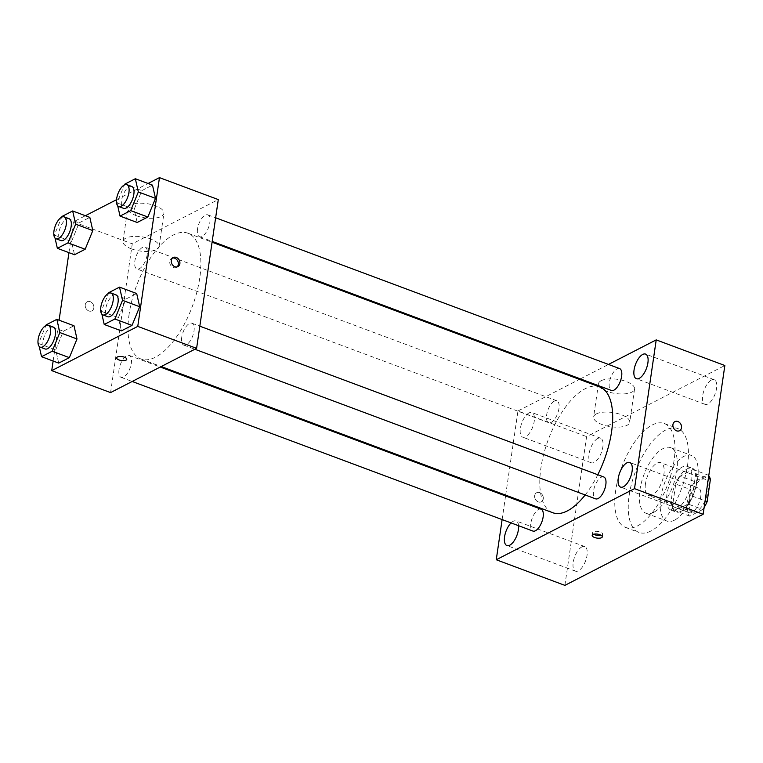 <?xml version="1.0" encoding="UTF-8"?>
<svg xmlns="http://www.w3.org/2000/svg" width="763" height="763" viewBox="0 0 763 763"><rect width="100%" height="100%" fill="white"/><g stroke="black" fill="none" stroke-linecap="round" stroke-linejoin="round"><path stroke-width="0.57" stroke-dasharray="3.81 2.86" d="M645.46 483.847A17.511 7.764 -69.5 0 0 648.55 495.511A17.511 7.764 -69.5 0 0 661.941 481.815A17.511 7.764 -69.5 0 0 660.796 462.702A17.511 7.764 -69.5 0 0 645.46 483.847M689.58 500.318A17.511 7.764 -69.5 0 0 692.67 511.983A17.511 7.764 -69.5 0 0 706.071 498.287A17.511 7.764 -69.5 0 0 704.917 479.174A17.511 7.764 -69.5 0 0 689.58 500.318M704.154 507.395A22.604 10.014 -69.5 0 1 702.742 509.522L688.035 504.028A22.604 10.014 -69.5 0 0 692.442 496.131L695.703 473.766A22.604 10.014 -69.5 0 0 693.071 469.493L680.138 476.141L694.845 481.634L707.778 474.987A22.604 10.014 -69.5 0 1 708.751 475.893M702.742 509.522L689.809 516.17A22.604 10.014 -69.5 0 1 687.177 511.897L690.439 489.531A22.604 10.014 -69.5 0 1 694.845 481.634M688.035 504.028L675.102 510.676L689.809 516.17M687.177 511.897L672.47 506.403L675.732 484.038L690.439 489.531M672.47 506.403A22.604 10.014 -69.5 0 0 675.102 510.676M680.138 476.141A22.604 10.014 -69.5 0 0 675.732 484.038M680.987 511.344A23.348 10.348 110.5 0 1 675.923 511.963A23.348 10.348 110.5 0 1 674.397 486.47A23.348 10.348 110.5 0 1 692.251 468.215A23.348 10.348 110.5 0 1 695.37 488.701A23.348 10.348 110.5 0 1 680.987 511.344M676.085 509.512A23.348 10.348 -69.5 0 0 690.467 486.87A23.348 10.348 -69.5 0 0 687.349 466.384A23.348 10.348 -69.5 0 0 666.9 494.577A23.348 10.348 -69.5 0 0 671.02 510.132A23.348 10.348 -69.5 0 0 676.085 509.512M693.071 469.493L707.778 474.987M692.442 496.131L705.107 500.862M695.703 473.766L708.369 478.496M674.54 520.137A35.022 15.518 110.5 0 1 666.938 521.072A35.022 15.518 110.5 0 1 664.649 482.826A35.022 15.518 110.5 0 1 691.44 455.444A35.022 15.518 110.5 0 1 696.104 486.174A35.022 15.518 110.5 0 1 674.54 520.137M653.7 512.355A35.022 15.518 110.5 0 1 646.099 513.289A35.022 15.518 110.5 0 1 643.81 475.053A35.022 15.518 110.5 0 1 670.601 447.662A35.022 15.518 110.5 0 1 675.274 478.401A35.022 15.518 110.5 0 1 653.7 512.355M650.992 530.953A55.451 24.578 110.5 0 1 638.955 532.431A55.451 24.578 110.5 0 1 635.331 471.887A55.451 24.578 110.5 0 1 677.744 428.529A55.451 24.578 110.5 0 1 685.136 477.19A55.451 24.578 110.5 0 1 650.992 530.953M637.506 525.917A55.451 24.578 -69.5 0 0 671.659 472.154A55.451 24.578 -69.5 0 0 664.268 423.494A55.451 24.578 -69.5 0 0 615.684 490.456A55.451 24.578 -69.5 0 0 625.479 527.395A55.451 24.578 -69.5 0 0 637.506 525.917M711.364 380.06A13.143 5.827 -69.5 0 0 703.267 392.802A13.143 5.827 -69.5 0 0 705.022 404.342A13.143 5.827 -69.5 0 0 715.074 394.061A13.143 5.827 -69.5 0 0 714.216 379.707A13.143 5.827 -69.5 0 0 711.364 380.06M597.677 438.515A13.143 5.827 -69.5 0 0 589.589 451.257A13.143 5.827 -69.5 0 0 591.335 462.798A13.143 5.827 -69.5 0 0 601.397 452.516A13.143 5.827 -69.5 0 0 600.529 438.162A13.143 5.827 -69.5 0 0 597.677 438.515M581.873 546.899A13.143 5.827 -69.5 0 0 573.776 559.651A13.143 5.827 -69.5 0 0 575.531 571.182A13.143 5.827 -69.5 0 0 585.583 560.9A13.143 5.827 -69.5 0 0 584.725 546.556A13.143 5.827 -69.5 0 0 581.873 546.899M695.551 488.444A13.143 5.827 -69.5 0 0 687.453 501.186A13.143 5.827 -69.5 0 0 689.208 512.726A13.143 5.827 -69.5 0 0 699.261 502.445A13.143 5.827 -69.5 0 0 698.403 488.091A13.143 5.827 -69.5 0 0 695.551 488.444M564.887 585.374L586.594 436.608L724.85 365.515M529.045 412.897A13.143 5.827 -69.5 0 0 520.948 425.64A13.143 5.827 -69.5 0 0 522.703 437.17A13.143 5.827 -69.5 0 0 532.755 426.899A13.143 5.827 -69.5 0 0 531.897 412.545A13.143 5.827 -69.5 0 0 529.045 412.897M518.582 525.717A13.143 5.827 -69.5 0 0 516.084 520.929A13.143 5.827 -69.5 0 0 513.232 521.282A13.143 5.827 -69.5 0 0 511.067 522.913M505.678 495.139L517.953 410.99L586.594 436.608M517.953 410.99L579.451 379.364M580.395 378.877L608.483 364.437M601.177 380.699A18.245 7.153 -171.7 0 0 598.45 383.789A18.245 7.153 -171.7 0 0 615.464 393.498A18.245 7.153 -171.7 0 0 634.549 389.054A18.245 7.153 -171.7 0 0 621.988 380.212A18.245 7.153 -171.7 0 0 601.177 380.699M596.342 413.899A18.245 7.153 -171.7 0 0 593.604 416.979A18.245 7.153 -171.7 0 0 610.629 426.698A18.245 7.153 -171.7 0 0 629.713 422.254A18.245 7.153 -171.7 0 0 617.153 413.412A18.245 7.153 -171.7 0 0 596.342 413.899M601.177 535.311A5.112 2.003 -171.7 0 0 602.694 534.157A5.112 2.003 -171.7 0 0 600.328 532.04A5.112 2.003 -171.7 0 0 592.584 532.688A5.112 2.003 -171.7 0 0 593.719 534.214M502.121 519.574L505.564 495.94M534.682 495.664A5.112 4.12 62.8 0 0 536.589 500.852A5.112 4.12 62.8 0 0 541.31 501.806A5.112 4.12 62.8 0 0 542.636 495.387A5.112 4.12 62.8 0 0 536.637 492.726A5.112 4.12 62.8 0 0 534.682 495.664A5.112 4.12 62.8 0 0 536.599 500.852A5.112 4.12 62.8 0 0 541.31 501.806A5.112 4.12 62.8 0 0 542.636 495.387A5.112 4.12 62.8 0 0 536.637 492.726A5.112 4.12 62.8 0 0 534.682 495.664M679.566 430.714L679.566 430.714A5.112 4.12 -117.2 0 1 673.567 428.053A5.112 4.12 -117.2 0 1 674.893 421.634L674.893 421.624M619.566 368.577A11.674 5.169 -69.5 0 0 617.029 368.891A11.674 5.169 -69.5 0 0 609.332 382.673A11.674 5.169 -69.5 0 0 611.392 390.456M541.072 509.198A11.674 5.169 -69.5 0 0 538.544 509.503A11.674 5.169 -69.5 0 0 530.848 523.294A11.674 5.169 -69.5 0 0 532.908 531.067M603.752 476.961A11.674 5.169 -69.5 0 0 593.519 491.057A11.674 5.169 -69.5 0 0 595.588 498.84M554.348 401.119A11.674 5.169 -69.5 0 0 547.166 412.44A11.674 5.169 -69.5 0 0 548.721 422.683A11.674 5.169 -69.5 0 0 558.945 408.587A11.674 5.169 -69.5 0 0 556.885 400.804A11.674 5.169 -69.5 0 0 554.348 401.119M599.708 386.936A67.125 29.747 -69.5 0 0 540.9 467.996A67.125 29.747 -69.5 0 0 552.755 512.717M585.183 494.949A67.125 29.747 -69.5 0 0 597.791 474.739M129.1 314.261A67.125 29.747 -69.5 0 0 140.955 358.982A67.125 29.747 -69.5 0 0 192.295 306.488A67.125 29.747 -69.5 0 0 187.908 233.201A67.125 29.747 -69.5 0 0 129.1 314.261M147.145 254.852A11.674 5.169 110.5 0 1 136.911 268.948A11.674 5.169 110.5 0 1 136.148 256.196A11.674 5.169 110.5 0 1 145.084 247.069A11.674 5.169 110.5 0 1 147.145 254.852M181.718 337.322A11.674 5.169 -69.5 0 0 183.778 345.105A11.674 5.169 -69.5 0 0 192.705 335.978A11.674 5.169 -69.5 0 0 191.942 323.226A11.674 5.169 -69.5 0 0 181.718 337.322M119.038 369.559A11.674 5.169 -69.5 0 0 121.098 377.332A11.674 5.169 -69.5 0 0 130.034 368.205A11.674 5.169 -69.5 0 0 129.271 355.463A11.674 5.169 -69.5 0 0 119.038 369.559M197.531 228.938A11.674 5.169 -69.5 0 0 199.591 236.721A11.674 5.169 -69.5 0 0 208.518 227.584A11.674 5.169 -69.5 0 0 207.755 214.842A11.674 5.169 -69.5 0 0 197.531 228.938M110.568 392.592L132.266 243.826L218.294 199.582M137.197 222.491L134.202 209.291L141.851 190.616L152.495 185.142L141.851 190.616L134.202 209.291L137.197 222.491M58.713 363.112L55.709 349.912L63.358 331.228L74.001 325.763L63.358 331.228L55.709 349.912L58.713 363.112M68.947 252.639L73.439 221.861L85.389 215.719M116.52 199.706L148.06 183.482M53.133 361.033L59.094 320.193M121.384 330.875L118.389 317.675L126.038 299.001L136.682 293.526L126.038 299.001L118.389 317.675L121.384 330.875M74.516 254.728L71.522 241.518L79.171 222.844L89.815 217.369L79.171 222.844L71.522 241.518L74.516 254.728M73.439 221.861L132.266 243.826M136.262 215.662A18.245 7.153 -171.7 0 0 163.921 213.354A18.245 7.153 -171.7 0 0 146.897 203.645A18.245 7.153 -171.7 0 0 127.812 208.089A18.245 7.153 -171.7 0 0 136.262 215.662M85.256 304.714A5.112 4.12 62.8 0 0 87.173 309.892A5.112 4.12 62.8 0 0 91.884 310.856A5.112 4.12 62.8 0 0 93.21 304.427A5.112 4.12 62.8 0 0 87.211 301.766A5.112 4.12 62.8 0 0 85.256 304.714A5.112 4.12 62.8 0 0 87.173 309.892A5.112 4.12 62.8 0 0 91.884 310.856A5.112 4.12 62.8 0 0 93.21 304.427A5.112 4.12 62.8 0 0 87.22 301.766A5.112 4.12 62.8 0 0 85.265 304.704M177.083 266.907A5.112 4.12 -117.2 0 1 176.367 267.412A5.112 4.12 -117.2 0 1 170.368 264.751A5.112 4.12 -117.2 0 1 171.694 258.323A5.112 4.12 -117.2 0 1 172.524 258.028M131.427 248.852A18.245 7.153 -171.7 0 0 159.076 246.554A18.245 7.153 -171.7 0 0 142.061 236.835A18.245 7.153 -171.7 0 0 122.977 241.289A18.245 7.153 -171.7 0 0 131.427 248.852M116.663 357.828L116.663 357.837A5.112 2.003 8.3 0 1 116.663 357.828A5.112 2.003 8.3 0 1 122.004 356.588A5.112 2.003 8.3 0 1 126.763 359.306L126.763 359.316M55.031 238.056L54.364 235.118L61.717 217.15M69.09 218.704A11.674 5.169 -69.5 0 0 58.865 232.801A11.674 5.169 -69.5 0 0 60.926 240.583M54.364 235.118L71.522 241.518M62.013 216.434L79.171 222.844M117.712 205.829L117.044 202.882L124.398 184.923M131.77 186.477A11.674 5.169 -69.5 0 0 121.546 200.574A11.674 5.169 -69.5 0 0 123.606 208.347M117.044 202.882L134.202 209.291M124.693 184.207L141.851 190.616M39.218 346.44L38.551 343.503L45.904 325.543M53.276 327.089A11.674 5.169 -69.5 0 0 43.052 341.185A11.674 5.169 -69.5 0 0 45.112 348.968M38.551 343.503L55.709 349.912M46.2 324.828L63.358 331.228M101.899 314.213L101.231 311.266L108.584 293.307M115.957 294.861A11.674 5.169 -69.5 0 0 105.733 308.958A11.674 5.169 -69.5 0 0 107.793 316.731M101.231 311.266L118.389 317.675M108.88 292.591L126.038 299.001M704.917 479.174L660.796 462.702M692.67 511.983L648.55 495.511M671.02 510.132L675.923 511.963M687.349 466.384L692.251 468.215M646.099 513.289L666.938 521.072M670.601 447.662L691.44 455.444M625.479 527.395L638.955 532.431M664.268 423.494L677.744 428.529M714.216 379.707L645.574 354.089M705.022 404.342L636.38 378.715M600.529 438.162L531.897 412.545M591.335 462.798L522.703 437.17M584.725 546.556L516.084 520.929M575.531 571.182L506.89 545.564M698.403 488.091L629.771 462.473M689.208 512.726L620.567 487.099M598.45 383.789L593.604 416.979M634.549 389.054L629.713 422.254M592.584 532.688L592.193 535.368M602.694 534.157L602.303 536.837M140.955 358.982L161.212 366.545M187.908 233.201L212.076 242.224M556.885 400.804L145.084 247.069M548.721 422.683L136.911 268.948M183.778 345.105L194.861 349.244M191.942 323.226L199.83 326.173M121.098 377.332L132.19 381.471M129.271 355.463L160.268 367.032M199.591 236.721L212.19 241.423M207.755 214.842L215.643 217.779M176.367 267.412L177.913 266.611M171.694 258.323L173.239 257.532M159.076 246.554L163.921 213.354M122.977 241.289L127.812 208.089"/><path stroke-width="1.14" d="M708.369 478.496L710.41 479.259A22.604 10.014 -69.5 0 0 708.751 475.893M710.41 479.259L707.148 501.625A22.604 10.014 -69.5 0 1 704.154 507.395M705.107 500.862L707.148 501.625M608.483 364.437L656.218 339.888L724.85 365.515L703.143 514.281L564.887 585.374L496.255 559.756L502.121 519.574M642.723 354.433A13.143 5.827 -69.5 0 0 634.635 367.184A13.143 5.827 -69.5 0 0 636.38 378.715A13.143 5.827 -69.5 0 0 646.442 368.434A13.143 5.827 -69.5 0 0 645.574 354.089A13.143 5.827 -69.5 0 0 642.723 354.433M511.067 522.913A13.143 5.827 -69.5 0 0 504.715 535.922A13.143 5.827 -69.5 0 0 506.89 545.564A13.143 5.827 -69.5 0 0 514.853 539.708A13.143 5.827 -69.5 0 0 518.582 525.717M626.919 462.826A13.143 5.827 -69.5 0 0 618.822 475.568A13.143 5.827 -69.5 0 0 620.567 487.099A13.143 5.827 -69.5 0 0 630.629 476.827A13.143 5.827 -69.5 0 0 629.771 462.473A13.143 5.827 -69.5 0 0 626.919 462.826M579.451 379.364L580.395 378.877M656.218 339.888L634.511 488.654L703.143 514.281M634.511 488.654L496.255 559.756M599.937 534.72A5.112 2.003 -171.7 0 0 592.193 535.368A5.112 2.003 -171.7 0 0 596.962 538.087A5.112 2.003 -171.7 0 0 602.303 536.837A5.112 2.003 -171.7 0 0 599.937 534.72M593.719 534.214A5.112 2.003 -171.7 0 0 601.177 535.311M505.564 495.94L505.678 495.139M674.893 421.634A5.112 4.12 -117.2 0 1 679.604 422.588A5.112 4.12 -117.2 0 1 681.521 427.776A5.112 4.12 -117.2 0 1 679.566 430.714A5.112 4.12 -117.2 0 1 673.567 428.053A5.112 4.12 -117.2 0 1 674.893 421.624A5.112 4.12 -117.2 0 1 679.614 422.588A5.112 4.12 -117.2 0 1 681.521 427.776A5.112 4.12 -117.2 0 1 679.566 430.714M212.19 241.423L611.392 390.456A11.674 5.169 -69.5 0 0 620.329 381.319A11.674 5.169 -69.5 0 0 619.566 368.577L215.643 217.779M132.19 381.471L532.908 531.067A11.674 5.169 -69.5 0 0 541.835 521.94A11.674 5.169 -69.5 0 0 541.072 509.198L160.268 367.032M194.861 349.244L595.588 498.84A11.674 5.169 -69.5 0 0 604.515 489.712A11.674 5.169 -69.5 0 0 603.752 476.961L199.83 326.173M161.212 366.545L552.755 512.717A67.125 29.747 -69.5 0 0 585.183 494.949M597.791 474.739A67.125 29.747 -69.5 0 0 599.708 386.936L212.076 242.224M148.06 183.482L159.467 177.626L218.294 199.582L196.596 348.348L110.568 392.592L51.731 370.627L53.133 361.033M159.467 177.626L137.76 326.392L196.596 348.348M137.76 326.392L51.731 370.627M126.763 359.306A5.112 2.003 8.3 0 1 119.028 359.955A5.112 2.003 8.3 0 1 116.663 357.837A5.112 2.003 8.3 0 1 122.004 356.588A5.112 2.003 8.3 0 1 126.763 359.316A5.112 2.003 8.3 0 1 119.028 359.955A5.112 2.003 8.3 0 1 116.663 357.837M124.398 184.923L124.693 184.207L135.337 178.733L152.495 185.142L155.49 198.342L147.841 217.016L137.197 222.491L147.841 217.016L155.49 198.342L138.332 191.942L130.683 210.617L120.039 216.091L117.712 205.829M45.904 325.543L46.2 324.828L56.843 319.354L74.001 325.763L76.996 338.963L69.357 357.637L58.713 363.112L69.357 357.637L76.996 338.963L59.838 332.554L52.189 351.228L41.555 356.702L39.218 346.44M85.389 215.719L116.52 199.706M59.094 320.193L68.947 252.639M108.584 293.307L108.88 292.591L119.524 287.126L136.682 293.526L139.677 306.726L132.028 325.41L121.384 330.875L132.028 325.41L139.677 306.726L122.519 300.326L114.87 319.001L104.226 324.475L101.899 314.213M61.717 217.15L62.013 216.434L72.657 210.969L89.815 217.369L92.809 230.579L85.16 249.253L74.516 254.728L85.16 249.253L92.809 230.579L75.651 224.169L68.002 242.844L57.359 248.318L55.031 238.056M179.868 263.674A5.112 4.12 -117.2 0 1 177.913 266.611A5.112 4.12 -117.2 0 1 171.913 263.95A5.112 4.12 -117.2 0 1 173.239 257.532A5.112 4.12 -117.2 0 1 177.96 258.495A5.112 4.12 -117.2 0 1 179.868 263.674M172.524 258.028A5.112 4.12 -117.2 0 1 178.323 264.465A5.112 4.12 -117.2 0 1 177.083 266.907M72.657 210.969L75.651 224.169M56.023 238.752L60.926 240.583A11.674 5.169 -69.5 0 0 69.853 231.447A11.674 5.169 -69.5 0 0 69.09 218.704L64.187 216.873A11.674 5.169 -69.5 0 0 53.963 230.97A11.674 5.169 -69.5 0 0 56.023 238.752A11.674 5.169 -69.5 0 0 64.95 229.625A11.674 5.169 -69.5 0 0 64.187 216.873M68.002 242.844L85.16 249.253M57.359 248.318L74.516 254.728M89.815 217.369L92.809 230.579M135.337 178.733L138.332 191.942M118.704 206.515L123.606 208.347A11.674 5.169 -69.5 0 0 132.533 199.219A11.674 5.169 -69.5 0 0 131.77 186.477L126.868 184.646A11.674 5.169 -69.5 0 0 116.644 198.742A11.674 5.169 -69.5 0 0 118.704 206.515A11.674 5.169 -69.5 0 0 127.631 197.388A11.674 5.169 -69.5 0 0 126.868 184.646M130.683 210.617L147.841 217.016M120.039 216.091L137.197 222.491M152.495 185.142L155.49 198.342M56.843 319.354L59.838 332.554M40.21 347.136L45.112 348.968A11.674 5.169 -69.5 0 0 54.039 339.84A11.674 5.169 -69.5 0 0 53.276 327.089L48.374 325.257A11.674 5.169 -69.5 0 0 38.15 339.354A11.674 5.169 -69.5 0 0 40.21 347.136A11.674 5.169 -69.5 0 0 49.137 338.009A11.674 5.169 -69.5 0 0 48.374 325.257M52.189 351.228L69.357 357.637M41.555 356.702L58.713 363.112M74.001 325.763L76.996 338.963M119.524 287.126L122.519 300.326M102.891 314.909L107.793 316.731A11.674 5.169 -69.5 0 0 116.72 307.603A11.674 5.169 -69.5 0 0 115.957 294.861L111.055 293.03A11.674 5.169 -69.5 0 0 100.83 307.127A11.674 5.169 -69.5 0 0 102.891 314.909A11.674 5.169 -69.5 0 0 111.818 305.772A11.674 5.169 -69.5 0 0 111.055 293.03M114.87 319.001L132.028 325.41M104.226 324.475L121.384 330.875M136.682 293.526L139.677 306.726"/></g></svg>
